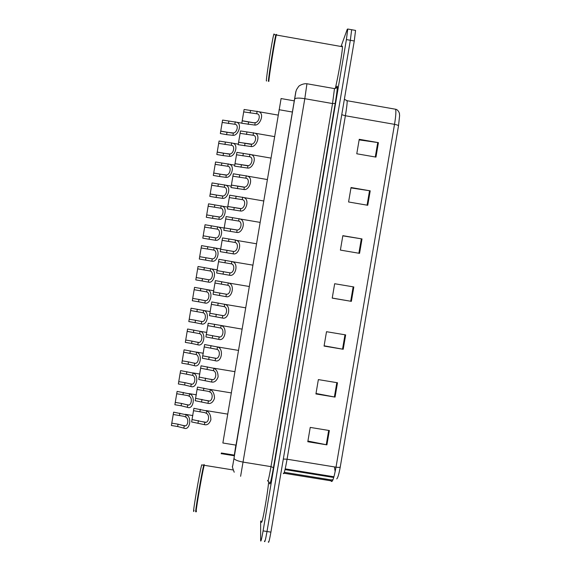 <?xml version="1.0" encoding="UTF-8"?>
<svg xmlns="http://www.w3.org/2000/svg" width="571" height="571" viewBox="0 0 571 571"><rect width="100%" height="100%" fill="white"/><g stroke="black" fill="none" stroke-linecap="round" stroke-linejoin="round"><path stroke-width="0.86" d="M234.481 455.137L221.355 453.003L221.198 453.788M236.18 445.159L222.868 442.996L281.096 98.555M306.948 83.759L304.8 98.69L332.529 103.558L334.492 88.598C336.919 87.706 337.825 86.992 337.197 86.471C337.183 85.693 336.919 86.107 336.39 87.713L336.276 88.07M351.258 29.642L351.665 29.721L350.33 40.284L267 531.508C265.551 539.738 264.708 542.978 264.473 541.229L264.466 540.987M359.138 139.888L378.423 142.643L359.238 139.303L356.775 153.777L375.961 157.111L378.423 142.643M350.972 187.909L370.208 190.835L351.037 187.524L348.574 201.977L367.745 205.275L370.208 190.835M342.814 235.844L362.014 238.935L342.843 235.666L340.395 250.091L359.552 253.353L362.014 238.935M329.353 430.541L310.231 427.408L307.798 441.733L326.912 444.859L329.353 430.541M307.912 441.062L326.912 444.859M337.497 382.763L318.361 379.594L315.92 393.947L335.056 397.102L337.497 382.763M316.006 393.469L335.056 397.102M345.655 334.899L326.512 331.701L324.064 346.076L343.207 349.266L345.655 334.899M324.114 345.798L343.207 349.266M353.827 286.956L334.67 283.723L332.222 298.126L351.372 301.352L353.827 286.956M332.236 298.048L351.372 301.352M399.365 113.286L399.607 115.67L398.515 125.77L340.245 467.035C338.996 474.009 337.825 477.956 336.74 478.891M355.119 30.334L355.562 30.413L354.263 40.984L270.911 532.129C269.455 540.359 268.591 543.592 268.313 541.836M334.456 466.914L335.163 471.682M234.21 455.901L295.849 91.546L234.189 455.901M341.03 46.494L347.296 29.2L347.768 29.021L346.397 39.585L263.088 530.88C261.646 539.11 260.826 542.357 260.633 540.616L260.661 521.052M355.562 30.413L351.665 29.721L350.33 40.284L267 531.508C265.551 539.738 264.708 542.978 264.473 541.229M235.866 445.109L234.331 455.108L235.852 445.109M206.317 413.318L204.761 412.605L193.512 410.706L192.02 419.564L191.62 421.955L204.418 424.638C207.23 425.352 209.386 423.739 210.885 419.813C210.806 415.281 209.421 412.319 206.723 410.927L206.317 413.318C210.149 414.981 208.708 423.532 204.818 422.247L204.418 424.638M192.02 419.564L204.818 422.247M193.512 410.706L193.912 408.308L206.723 410.927M178.045 424.182L184.233 425.788C187.938 427.065 189.336 418.707 185.703 417.066L184.212 416.359L173.234 414.496L171.785 423.161L178.045 424.182L177.652 426.523L171.393 425.502L171.785 423.161M173.234 414.496L173.627 412.155L186.096 414.724C192.348 416.652 189.922 431.112 183.841 428.129L177.652 426.523M209.9 392.02L208.336 391.335L197.074 389.465L195.182 400.728L207.994 403.347C210.827 403.983 212.99 402.319 214.496 398.365C214.418 393.854 213.019 390.935 210.306 389.622L209.9 392.02C213.747 393.569 212.312 402.127 208.401 400.949L207.994 403.347M195.589 398.33L208.401 400.949M197.074 389.465L197.48 387.067L210.306 389.622M213.49 370.7L200.642 368.209L198.751 379.479L211.584 382.035C214.425 382.591 216.602 380.878 218.108 376.903C218.022 372.406 216.616 369.537 213.889 368.302L213.49 370.7C217.358 372.142 215.917 380.707 211.984 379.636L211.584 382.035M199.158 377.081L211.984 379.636M200.642 368.209L201.049 365.811L213.889 368.302M217.073 349.366L204.218 346.94L202.327 358.217L215.167 360.708C221.662 363.185 224.16 348.353 217.48 346.968L217.073 349.366C220.963 350.701 219.521 359.273 215.574 358.31L215.167 360.708M202.726 355.819L215.574 358.31M204.218 346.94L204.625 344.541L217.48 346.968M220.67 328.018L207.794 325.656L205.895 336.94L218.757 339.367C225.252 341.658 227.808 326.883 221.098 325.627L220.67 328.018C224.574 329.239 223.133 337.818 219.164 336.969L218.757 339.367M206.302 334.542L219.164 336.969M207.794 325.656L208.194 323.25L242.061 329.124M181.528 403.433L187.731 404.975C191.449 406.145 192.855 397.78 189.194 396.245L187.695 395.567L176.717 393.74L175.261 402.405L181.528 403.433L181.135 405.774L174.869 404.746L175.261 402.405M176.717 393.74L177.11 391.392L189.586 393.904C195.874 395.653 193.448 410.121 187.338 407.316L181.135 405.774M185.011 382.663L191.228 384.147C194.961 385.211 196.367 376.839 192.691 375.404L180.2 372.963L178.744 381.635L185.011 382.663L184.619 385.004L178.352 383.976L178.744 381.635M180.2 372.963L180.593 370.615L193.084 373.063C199.407 374.64 196.974 389.115 190.835 386.488L184.619 385.004M188.494 361.886L194.725 363.299C198.48 364.262 199.886 355.883 196.196 354.555L183.684 352.171L182.228 360.851L188.494 361.886L188.102 364.227L181.835 363.192L182.228 360.851M183.684 352.171L184.076 349.823L196.588 352.207C202.941 353.613 200.507 368.102 194.333 365.647L188.102 364.227M204.254 465.208L204.125 465.7C202.034 473.238 194.44 518.247 196.46 511.109M268.741 481.21C267.307 496.534 261.361 528.903 261.425 521.173M204.318 465.215L203.854 465.886C201.841 473.095 194.475 516.562 196.203 511.045M204.111 465.308C204.19 464.294 204.104 464.152 203.868 464.901L203.776 465.222C201.884 471.332 193.904 518.368 196.003 511.024M201.749 464.801L201.72 464.887C199.679 471.268 191.535 519.539 194.047 510.381M276.628 35.059C276.664 34.174 276.564 34.153 276.321 35.009L276.236 35.331C274.715 40.791 268.848 77.492 268.87 81.346M341.865 46.636C342.207 45.808 342.393 45.837 342.422 46.736C342.714 50.434 337.982 77.949 335.227 88.584M276.143 35.402L275.936 34.667L275.971 35.523C274.458 40.934 268.655 77.256 268.677 81.075L268.862 81.446M275.936 34.667L275.857 34.924C274.48 39.256 268.377 77.299 268.406 81.268L268.67 81.253M274.101 34.617C274.13 33.725 274.016 33.703 273.766 34.553C272.331 38.871 266.257 76.928 266.35 80.904L266.664 80.961M191.984 341.087L198.23 342.436C201.998 343.299 203.412 334.913 199.693 333.685L187.174 331.358L185.718 340.045L191.984 341.087L191.592 343.435L185.325 342.393L185.718 340.045M187.174 331.358L187.566 329.01L200.093 331.337C206.474 332.565 204.04 347.068 197.83 344.784L191.592 343.435M209.878 313.243L222.754 315.606C226.744 316.355 228.186 307.769 224.26 306.648L211.37 304.35L209.471 315.649L222.347 318.011C228.685 320.11 231.548 305.671 224.86 304.336L245.658 307.819M211.37 304.35L211.777 301.945L224.86 304.336M213.461 291.931L226.352 294.229C230.356 294.864 231.805 286.271 227.858 285.264L214.953 283.03L213.054 294.336L225.945 296.635C232.133 298.554 235.288 284.429 228.614 283.023L249.249 286.492M214.953 283.03L215.36 280.625L228.614 283.023M217.037 270.604L229.949 272.838C233.974 273.366 235.423 264.766 231.455 263.866L218.536 261.696L217.037 270.604L216.637 273.009L229.542 275.251C235.587 276.985 239.013 263.16 232.376 261.682L252.853 265.144M218.536 261.696L218.943 259.291L232.376 261.682M220.627 249.256L233.546 251.433C237.572 251.847 239.056 243.289 235.081 242.468L222.119 240.348L220.22 251.668L233.146 253.838C239.049 255.408 242.732 241.861 236.137 240.327L256.45 243.774M235.081 242.468L235.466 240.041L236.137 240.327M222.119 240.348L222.526 237.936L235.466 240.041M195.475 320.274L201.727 321.559C205.524 322.315 206.93 313.929 203.197 312.801L190.664 310.538L189.208 319.232L195.475 320.274L195.082 322.622L188.815 321.58L189.208 319.232M190.664 310.538L191.057 308.19L203.669 310.488C210.064 311.673 207.48 326.012 201.335 323.907L195.082 322.622M198.965 299.447L205.239 300.667C209.05 301.317 210.463 292.923 206.709 291.902L194.154 289.704L192.698 298.397L198.965 299.447L198.572 301.802L192.306 300.746L192.698 298.397M194.154 289.704L194.547 287.349L207.33 289.661C213.711 290.917 210.842 304.943 204.846 303.015L198.572 301.802M202.462 278.605L208.743 279.761C212.576 280.304 213.989 271.903 210.221 270.989L197.652 268.848L196.188 277.549L202.462 278.605L202.07 280.961L195.796 279.904L196.188 277.549M197.652 268.848L198.044 266.493L210.992 268.805C217.344 270.133 214.218 283.866 208.351 282.11L202.07 280.961M205.96 257.749L212.255 258.834C216.109 259.277 217.522 250.869 213.732 250.062L201.149 247.978L199.686 256.686L205.96 257.749L205.567 260.105L199.293 259.041L199.686 256.686M201.149 247.978L201.542 245.623L214.653 247.928C220.977 249.32 217.594 262.781 211.862 261.19L205.567 260.105M236.858 230.049L224.217 227.893L237.151 230.006C241.09 230.327 242.739 221.933 238.785 221.077L225.709 218.978L223.811 230.306L236.744 232.418C242.518 233.81 246.436 220.527 239.899 218.943L260.062 222.383M225.709 218.978L226.116 216.566L239.899 218.943M227.808 206.524L240.755 208.565C244.616 208.786 246.415 200.557 242.497 199.679L229.306 197.595L227.401 208.936L240.355 210.977C246.001 212.212 250.141 199.172 243.66 197.537L263.666 200.971M229.306 197.595L229.706 195.182L243.66 197.537M231.398 185.125L244.367 187.11C248.149 187.238 250.091 179.158 246.201 178.252L232.897 176.196L230.991 187.545L243.96 189.522C249.491 190.593 253.838 177.781 247.421 176.118L267.285 179.537M232.897 176.196L233.303 173.784L247.421 176.118M234.995 163.72L247.978 165.64C251.69 165.676 253.76 157.739 249.912 156.804L236.494 154.777L234.588 166.132L247.571 168.052C252.989 168.966 257.528 156.361 251.176 154.67L270.897 158.081M236.494 154.777L236.901 152.364L251.176 154.67M238.592 142.293L251.597 144.149C255.23 144.092 257.428 136.291 253.624 135.341L240.091 133.35L238.186 144.713L251.19 146.561C256.493 147.332 261.218 134.92 254.937 133.2L274.523 136.605M240.091 133.35L240.498 130.93L254.937 133.2M242.197 120.852L253.495 122.786L255.208 122.644C258.784 122.501 261.09 114.814 257.328 113.857L243.696 111.902L241.79 123.272L254.802 125.063C260.012 125.677 264.894 113.443 258.699 111.709L278.148 115.099M243.696 111.902L244.102 109.475L258.699 111.709M209.464 236.879L215.774 237.893C219.599 238.235 221.084 229.906 217.294 229.135L204.646 227.094L203.19 235.809L209.464 236.879L209.072 239.235L202.791 238.164L203.19 235.809M204.646 227.094L205.046 224.738L218.322 227.037C224.596 228.479 220.984 241.676 215.381 240.255L209.072 239.235M212.969 215.988L219.293 216.944C223.033 217.194 224.667 209.015 220.906 208.215L208.151 206.195L206.695 214.903L212.969 215.988L212.569 218.343L206.295 217.273L206.688 214.917L218.914 216.994M208.151 206.195L208.551 203.833L221.983 206.117C228.214 207.608 224.374 220.563 218.893 219.3L212.569 218.343M216.473 195.082L222.811 195.974C226.48 196.131 228.25 188.109 224.517 187.281L211.655 185.275L210.192 194.004L216.473 195.082L216.081 197.445L209.8 196.367L210.192 194.004M211.655 185.275L212.055 182.92L225.645 185.182C231.819 186.71 227.779 199.443 222.412 198.33L216.081 197.445M219.985 174.162L226.33 174.983C229.935 175.054 231.833 167.175 228.129 166.325L215.167 164.348L213.704 173.084L219.985 174.162L219.585 176.525L213.304 175.447L213.704 173.084M215.167 164.348L215.56 161.986L229.306 164.227C235.423 165.79 231.191 178.309 225.938 177.345L219.585 176.525M223.497 153.228L229.856 153.984C233.389 153.97 235.409 146.219 231.747 145.348L218.679 143.4L217.216 152.143L223.497 153.228L223.097 155.59L216.816 154.505L217.216 152.143M218.679 143.4L219.071 141.037L232.968 143.242C239.021 144.841 234.617 157.161 229.463 156.347L223.097 155.59M227.008 132.279L233.382 132.964C236.851 132.865 238.985 125.242 235.359 124.35L222.19 122.437L220.727 131.187L227.008 132.279L226.608 134.642L220.327 133.55L220.727 131.187M222.19 122.437L222.59 120.074L236.63 122.244C242.611 123.864 238.043 136.005 232.989 135.334L226.608 134.642M292.416 112.037L279.055 109.703M341.751 114.707L345.384 115.749L287.07 459.212C285.065 470.497 283.801 475.186 283.295 473.28M346.518 100.596L347.161 100.732C347.254 103.058 346.661 108.062 345.384 115.749L394.518 124.35C395.782 116.67 396.16 111.638 395.653 109.247L394.454 109.032M284.308 472.317L330.823 479.854L331.059 481.01C332.265 483.03 333.921 478.412 336.012 467.164C338.282 467.499 339.695 467.456 340.245 467.035M330.823 479.854L332.972 479.733M398.515 125.77C398.123 125.249 396.788 124.771 394.518 124.35L336.012 467.164L287.07 459.212L283.316 459.055M354.263 40.984L346.397 39.585M270.911 532.129L263.088 530.88M333.942 476.771L285.2 468.87M353.156 286.849L350.701 301.238M344.984 334.792L342.536 349.152M336.826 382.649L334.385 396.981M328.682 430.427L326.248 444.73M361.336 238.828L358.881 253.239M369.537 190.721L367.074 205.153M377.745 142.536L375.283 156.996M336.255 88.148L336.405 87.634C337.968 83.466 337.561 88.748 335.191 103.472L273.438 467.642L270.982 466.635L243.374 462.153C237.615 461.075 234.488 459.791 234.003 458.285L294.657 99.011C295.592 97.905 298.976 97.798 304.8 98.69L240.612 476.3M234.217 472.217C232.504 467.885 231.983 465.85 232.654 466.114L234.003 458.228M273.438 467.642C271.175 480.482 269.869 485.735 269.519 483.387L269.519 482.581M267.556 480.654C267.842 482.688 268.984 478.02 270.982 466.635L332.529 103.558L335.191 103.472M334.492 88.598L307.119 83.787C303.472 83.238 299.175 85.564 298.612 86.492L296.535 89.604C295.514 92.809 296.085 90.932 294.657 99.011L294.643 99.061M198.422 420.606L198.016 423.004M200.314 409.357L199.907 411.755M179.501 415.524L179.894 413.183M185.703 417.066L186.096 414.724M183.841 428.129L184.233 425.788M201.991 399.379L201.584 401.777M203.883 388.123L203.476 390.521M205.56 378.138L205.153 380.536M207.451 366.875L207.052 369.273M209.129 356.882L208.729 359.28M211.027 345.605L210.62 348.003M212.705 335.605L212.305 338.003M214.603 324.321L214.204 326.726M182.977 394.768L183.377 392.427M189.194 396.245L189.586 393.904M187.338 407.316L187.731 404.975M186.467 373.998L186.86 371.65M192.691 375.404L193.084 373.063M190.835 386.488L191.228 384.147M189.95 353.206L190.343 350.858M196.196 354.555L196.588 352.207M194.333 365.647L194.725 363.299M193.441 332.408L193.833 330.059M199.693 333.685L200.093 331.337M197.83 344.784L198.23 342.436M224.667 304.243L224.26 306.648M222.754 315.606L222.347 318.011M216.288 314.314L215.881 316.719M218.186 303.023L217.779 305.428M228.264 282.859L227.858 285.264M226.352 294.229L225.945 296.635M219.871 293.009L219.464 295.414M221.769 281.703L221.362 284.108M231.862 261.461L231.455 263.866M225.381 272.074L229.935 272.845L229.542 275.251M223.454 271.682L223.047 274.087M225.352 260.376L224.945 262.781M233.546 251.433L233.146 253.838M227.037 250.348L226.637 252.753M228.942 239.028L228.536 241.433M196.931 311.588L197.323 309.239M203.197 312.801L203.597 310.453M201.335 323.907L201.727 321.559M200.428 290.753L200.821 288.405M206.709 291.902L207.102 289.554M204.846 303.015L205.239 300.667M203.926 269.905L204.318 267.549M210.221 270.989L210.613 268.634M208.351 282.11L208.743 279.761M207.423 249.042L207.815 246.686M213.732 250.062L214.125 247.707M211.862 261.19L212.255 258.834M239.071 218.607L238.664 221.02M237.151 230.006L236.744 232.418M230.627 228.992L230.22 231.398M232.533 217.665L232.126 220.071M242.675 197.159L242.268 199.572M240.755 208.565L240.355 210.977M234.217 207.616L233.817 210.028M236.123 196.281L235.723 198.694M246.287 175.697L245.88 178.109M244.367 187.11L243.96 189.522M237.814 186.232L237.408 188.644M239.72 174.883L239.313 177.303M249.898 154.213L249.491 156.632M247.978 165.64L247.571 168.052M241.412 164.826L241.005 167.239M243.317 153.471L242.918 155.89M253.517 132.715L253.11 135.134M251.597 144.149L251.19 146.561M245.016 143.407L244.609 145.826M246.922 132.044L246.515 134.463M257.136 111.202L256.729 113.622M255.208 122.644L254.802 125.063M248.613 121.973L248.207 124.385M250.526 110.603L250.119 113.022M210.927 228.164L211.32 225.802M217.244 229.114L217.644 226.758M215.381 240.255L215.774 237.893M214.432 207.266L214.824 204.91M220.763 208.151L221.163 205.796M218.893 219.3L219.293 216.944M217.936 186.353L218.336 183.998M224.289 187.174L224.681 184.818M222.412 198.33L222.811 195.974M221.448 165.426L221.841 163.07M227.808 166.182L228.207 163.82M225.938 177.345L226.33 174.983M224.96 144.484L225.359 142.122M231.334 145.177L231.733 142.814M229.463 156.347L229.856 153.984M228.471 123.529L228.871 121.166M234.867 124.15L235.259 121.787M232.989 135.334L233.382 132.964M234.367 455.779L221.227 453.652M294.286 100.867L281.025 98.54M344.37 99.283L347.161 100.732L395.653 109.247C398.422 109.668 399.771 114.036 399.436 113.608L399.607 115.67M332.343 481.039L283.987 473.238M333.735 477.484L285.029 469.59M347.768 29.021L351.665 29.721M205.995 410.563L227.736 414.125M205.631 422.212L202.605 421.719M185.018 425.759L182.242 425.309M185.275 414.318L192.862 415.56M209.785 389.365L231.312 392.905M209.107 400.913L205.945 400.392M213.568 368.145L234.895 371.664M212.583 379.601L209.257 379.051M217.337 346.897L238.478 350.408M216.052 358.274L212.555 357.696M219.528 336.933L215.831 336.319M188.416 404.939L185.504 404.468M188.98 393.597L196.345 394.811M191.806 384.105L188.765 383.605M192.663 372.856L199.829 374.041M195.203 363.263L191.999 362.735M196.345 352.093L203.312 353.242M204.232 465.294L233.075 469.962M201.72 464.887L203.776 465.222M276.321 35.009L342.422 46.736M273.766 34.553L275.857 34.924M198.594 342.407L195.218 341.843M200.014 331.301L206.795 332.429M222.997 315.585L219.071 314.928M226.466 294.222L222.262 293.515M233.396 251.454L228.343 250.59M201.984 321.537L198.415 320.938M203.669 310.488L210.278 311.595M205.374 300.653L201.57 300.018M207.33 289.661L213.761 290.739M208.765 279.754L204.682 279.069M210.992 268.805L217.244 269.862M212.155 258.849L207.708 258.092M214.653 247.928L220.72 248.956M240.312 208.629L227.815 206.488M243.753 187.188L231.419 185.068M247.193 165.74L235.024 163.641M250.626 144.277L238.635 142.2M254.045 122.801L242.24 120.745M215.538 237.929L210.535 237.079M218.322 227.037L224.189 228.036M221.983 206.117L227.708 207.102M222.283 196.039L210.214 193.976M225.645 185.182L231.226 186.139M225.652 175.076L213.732 173.027M229.306 164.227L234.752 165.162M229.007 154.099L217.251 152.072M232.968 143.242L238.278 144.163M232.354 133.107L220.777 131.102M236.63 122.244L241.811 123.143"/></g></svg>

